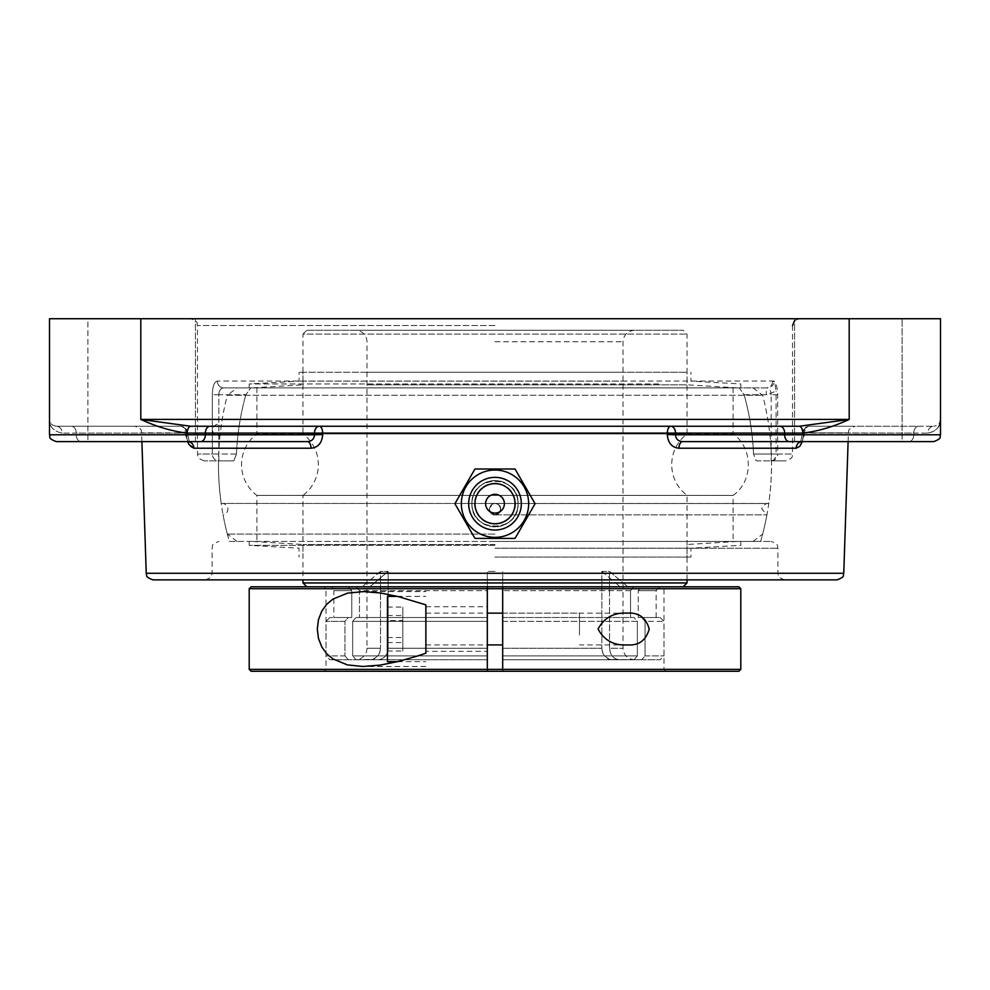 <?xml version="1.0" encoding="UTF-8"?>
<svg xmlns="http://www.w3.org/2000/svg" width="990" height="990" viewBox="0 0 990 990"><rect width="100%" height="100%" fill="white"/><g stroke="black" fill="none" stroke-linecap="round" stroke-linejoin="round"><path stroke-width="0.74" stroke-dasharray="4.95 3.71" d="M471.958 503.7C470.411 533.387 519.589 533.387 518.042 503.7C519.589 474 470.411 474 471.958 503.7C470.522 474.024 519.366 473.925 518.042 503.613C519.577 533.35 470.596 533.499 471.958 503.749L471.958 503.7A23.042 23.042 0 0 0 495 526.742A23.042 23.042 0 0 0 518.042 503.7A23.042 23.042 0 0 0 483.479 483.739A23.042 23.042 0 0 0 483.479 523.648A23.042 23.042 0 0 0 518.042 503.7A23.042 23.042 0 0 0 495 480.657A23.042 23.042 0 0 0 471.958 503.7M799.252 426.257L849.197 419.426C833.172 426.851 817.678 431.405 802.729 433.088A6.831 3.477 -90 0 0 799.252 426.257L190.748 426.257A6.831 3.477 90 0 0 187.271 433.088C172.322 431.405 156.828 426.851 140.803 419.426L190.748 426.257L792.52 426.257L197.48 426.257M802.729 433.088L314.486 433.088A6.831 4.826 90 0 1 319.312 426.257A6.831 3.329 90 0 1 322.641 432.853L322.678 434.561C322.035 442.938 318.161 447.492 311.046 448.223L193.842 448.223A6.831 5.829 -90 0 0 188.026 441.614L185.353 433.088L62.209 433.088A6.831 5.878 90 0 0 56.331 426.257C51.727 425.415 49.451 423.138 49.5 419.426C49.451 423.138 51.727 425.415 56.331 426.257L71.416 426.257L56.331 426.257A6.831 5.878 -90 0 1 62.209 433.088C53.646 431.405 49.413 426.851 49.5 419.426C49.413 426.851 53.646 431.405 62.209 433.088L76.242 433.088A6.831 4.826 90 0 0 71.416 426.257L180.526 426.257L71.416 426.257A6.831 4.826 90 0 1 76.242 433.088L185.353 433.088A6.831 4.826 90 0 0 180.526 426.257L134.776 426.257L180.526 426.257A6.831 5.965 -90 0 1 186.491 432.853A6.831 5.965 -90 0 0 180.526 426.257A6.831 4.826 90 0 1 185.353 433.088L141.607 432.853L187.358 432.915L185.353 433.088L185.402 434.783L187.395 434.622L186.528 434.561L187.692 441.614M195.438 426.257L190.748 426.257M193.842 448.223C189.585 447.505 187.147 442.963 186.528 434.561L76.242 434.783L76.242 433.088L76.242 434.783L49.5 434.783L49.5 318.718L940.5 318.718L940.5 419.426C940.549 423.138 938.273 425.415 933.669 426.257C938.273 425.415 940.549 423.138 940.5 419.426C940.587 426.851 936.354 431.405 927.791 433.088L802.643 432.915A6.831 6.831 0 0 1 809.474 426.257L933.669 426.257A6.831 5.878 90 0 0 927.791 433.088L933.422 431.677L937.394 428.373M779.798 426.257A6.831 4.826 -90 0 1 784.637 433.088L784.637 434.783L940.5 434.783L804.598 434.783L913.758 434.783L913.758 433.088L804.647 433.088L801.974 441.614L804.598 434.783L802.605 434.622L804.598 434.783L804.647 433.088L802.643 432.915A6.831 6.831 0 0 1 809.474 426.257L855.224 426.257L809.474 426.257A6.831 5.965 90 0 0 803.509 432.853A6.831 5.965 90 0 1 809.474 426.257A6.831 4.826 -90 0 0 804.647 433.088A6.831 4.826 -90 0 1 809.474 426.257L918.584 426.257A6.831 4.826 -90 0 0 913.758 433.088A6.831 4.826 -90 0 1 918.584 426.257L933.669 426.257A6.831 5.878 -90 0 0 927.791 433.088L913.758 433.088L913.758 434.783A6.831 4.826 -90 0 1 908.931 441.614L801.974 441.614A6.831 5.829 90 0 0 796.158 448.223L678.954 448.223C671.851 447.505 667.978 442.963 667.322 434.561L667.359 432.853A6.831 3.329 -90 0 1 670.688 426.257A6.831 4.826 -90 0 1 675.514 433.088L675.477 434.783L667.322 434.561M802.321 441.614L803.472 434.561L802.605 434.622L803.472 434.561C802.865 442.938 800.427 447.492 796.158 448.223M937.468 428.286L939.708 424.153M939.733 424.116L940.005 423.188M495 318.718L799.351 318.718L495 318.718M777.67 394.713L771.173 394.713L771.173 460.857L785.701 460.857L756.187 460.857L753.526 454.026L756.187 460.857L771.173 460.857C773.957 460.746 775.591 458.469 776.073 454.026L792.52 454.026L777.67 454.026L777.67 394.713C777.41 386.236 775.739 381.682 772.683 381.063L217.317 381.063C214.261 381.67 212.603 386.211 212.33 394.713C212.59 386.236 214.261 381.682 217.317 381.063A6.831 6.373 -90 0 0 223.69 387.894A6.831 6.373 -90 0 1 217.317 381.063L774.477 381.063L776.073 391.211L766.31 394.713L744.109 394.713L739.283 387.894L766.31 387.894L766.31 394.713M771.173 460.857A6.831 6.485 90 0 0 777.67 454.026L753.526 454.026A258.737 258.737 0 0 0 744.109 394.713L771.173 394.713C770.925 390.481 769.304 388.204 766.31 387.894L739.283 387.894L744.109 394.713A258.737 258.737 0 0 1 753.526 454.026L776.073 454.026L776.073 391.211M195.438 441.614L195.438 318.718L195.438 441.614L87.9 441.614L87.9 318.718L195.438 318.718L87.9 318.718L195.438 318.718L87.9 318.718L87.9 441.614L195.438 441.614L56.331 441.614M902.1 318.718L794.562 318.718L902.1 318.718L794.562 318.718L902.1 318.718L902.1 441.614L794.562 441.614L902.1 441.614L794.562 441.614L902.1 441.614L902.1 318.718M772.683 381.063A6.831 6.373 90 0 1 766.31 387.894L223.69 387.894L766.31 387.894C771.173 387.585 773.895 385.308 774.477 381.063M739.283 387.894L250.718 387.894L245.891 394.713L250.718 387.894L223.69 387.894L739.283 387.894M223.69 387.894C220.708 388.191 219.087 390.468 218.827 394.713C219.075 390.481 220.696 388.204 223.69 387.894M233.813 460.857L204.299 460.857L233.813 460.857L236.474 454.026L233.813 460.857L218.505 460.857L233.813 460.857M236.474 454.026A258.737 258.737 0 0 1 245.891 394.713A258.737 258.737 0 0 0 236.474 454.026L197.48 454.026L212.33 454.026L212.33 394.713L212.33 454.026A6.831 6.485 90 0 0 218.827 460.857L218.827 454.026L218.827 460.857A6.831 6.485 -90 0 1 212.33 454.026L236.474 454.026M756.187 460.857L771.495 460.857L756.187 460.857M229.358 541.431L760.642 541.431L229.358 541.431A276.519 276.519 0 0 1 218.505 460.857M495 541.431L771.062 541.431L495 541.431M495 579.88L205.276 579.88L495 579.88M836.934 579.88L153.066 579.88M322.678 434.561L314.523 434.783C314.189 438.978 311.838 441.255 307.494 441.614A6.831 3.564 90 0 1 311.046 448.223M682.506 441.614C678.162 441.268 675.824 438.991 675.477 434.783L784.637 434.783A6.831 4.826 -90 0 0 789.463 441.614L682.506 441.614A6.831 3.564 -90 0 0 678.954 448.223M307.494 441.614L200.537 441.614A6.831 4.826 90 0 0 205.363 434.783L49.5 434.783L185.402 434.783L188.026 441.614L81.069 441.614L307.494 441.614L188.026 441.614M933.669 441.614L789.463 441.614M801.974 441.614L908.931 441.614A6.831 4.826 -90 0 0 913.758 434.783L940.5 434.783L940.5 419.426M200.537 441.614L197.48 441.614M141.669 441.614L87.9 441.614L141.669 441.614M535.083 503.7L515.035 538.399L474.965 538.399L454.917 503.7L474.965 468.988L515.035 468.988L535.083 503.7M495 526.878A23.178 23.178 0 0 1 471.822 503.7A23.178 23.178 0 0 1 495 480.509A23.178 23.178 0 0 1 518.178 503.7A23.178 23.178 0 0 1 495 526.878M495 524.18A20.481 20.481 0 0 1 474.519 503.7A20.481 20.481 0 0 1 495 483.207A20.481 20.481 0 0 1 515.481 503.7A20.481 20.481 0 0 1 495 524.18A20.481 20.481 0 0 1 474.519 503.7A20.481 20.481 0 0 1 495 483.207A20.481 20.481 0 0 1 515.481 503.7A20.481 20.481 0 0 1 495 524.18M402.831 620.569L402.831 651.012L402.831 607.056L402.831 620.569L387.461 620.569L387.461 607.056L387.461 651.012L387.461 620.569M387.461 642.547L402.831 642.547M387.461 651.012L402.831 651.012M387.461 637.498L402.831 637.498M387.461 615.52L402.831 615.52M387.461 607.056L402.831 607.056M425.873 622.97L425.873 644.923L425.873 622.97M579.496 635.097L579.496 613.144L579.496 635.097M387.461 661.679L387.461 596.388M425.873 604.865L425.873 653.202M740.792 588.704L249.208 588.704M251.126 586.785L738.874 586.785M249.208 669.364L740.792 669.364M502.685 655.912L502.685 659.761L502.685 655.912L637.35 655.912L634.021 659.761L637.35 655.912L637.35 621.349L637.35 655.912L502.685 655.912L502.685 621.349L637.35 621.349L634.021 617.513L502.685 617.513L502.685 621.349L502.685 617.513L634.021 617.513L637.35 621.349L502.685 621.349L502.685 644.923L502.685 586.785L665.899 586.785L324.101 586.785L487.315 586.785L487.315 588.704L326.019 588.704L487.315 588.704L487.315 586.785L348.443 586.785L351.784 590.634L351.784 617.513L351.784 590.634L348.443 586.785L369.815 586.785L388.154 571.428L369.815 586.785L356.128 586.785L683.187 586.785L306.813 586.785L487.315 586.785L487.315 590.634L359.457 590.634L356.128 586.785L359.457 590.634L359.457 617.513L359.457 590.634L487.315 590.634L487.315 617.513L355.979 617.513L352.65 621.349L487.315 621.349L487.315 617.513L487.315 621.349L352.65 621.349L355.979 617.513L487.315 617.513L355.979 617.513L487.315 617.513L487.315 606.759L487.315 671.282L324.101 671.282L487.315 671.282M502.685 671.282L665.899 671.282L502.685 671.282L502.685 669.364L663.981 669.364L502.685 669.364M738.874 671.282L251.126 671.282M502.685 588.704L663.981 588.704L502.685 588.704M324.101 671.282L326.019 669.364L487.315 669.364L326.019 669.364L326.019 588.704L324.101 586.785M425.873 606.759L487.315 606.759L487.315 651.309L425.873 651.309L425.873 606.759L425.873 651.309M627.115 613.157L502.685 613.157M425.873 666.48L362.885 666.48M495 557.073L690.933 557.073L495 557.073M495 544.5L302.977 544.5L495 544.5M495 541.468L752.957 541.468L495 541.468M495 545.366L249.208 545.366L495 545.366M495 548.188L690.933 548.188L495 548.188M367.104 372.24L687.023 372.24L367.104 372.24M625.507 372.24L299.067 372.24L625.507 372.24M367.104 384.825L687.023 384.825L367.104 384.825M333.89 387.845L736.894 387.845L333.89 387.845M331.291 387.845L740.792 387.845L331.291 387.845M658.709 383.947L249.208 383.947L658.709 383.947M625.507 381.138L299.067 381.138L625.507 381.138M306.813 330.239L683.187 330.239L306.813 330.239L302.977 334.088L687.023 334.088L302.977 334.088L302.977 433.942L687.023 433.942L302.977 433.942A38.4 38.4 0 0 1 302.977 495.384L687.023 495.384L302.977 495.384L302.977 579.88M330.029 586.785L348.443 586.785L330.029 586.785A3.836 3.836 0 0 1 333.877 590.634L351.784 590.634L333.877 590.634L333.877 617.513L351.784 617.513L348.294 617.513L344.966 621.349L326.019 621.349L344.966 621.349L348.294 617.513L329.856 617.513L351.784 617.513L333.877 617.513M502.685 586.785L502.685 648.24L502.685 571.428L502.685 590.634L502.685 586.785L641.557 586.785L638.216 590.634L641.557 586.785L659.971 586.785L487.315 586.785L487.315 571.428L487.315 586.785M633.872 586.785L630.543 590.634L633.872 586.785M641.706 617.513L645.034 621.349L663.981 621.349L645.034 621.349L641.706 617.513L660.144 617.513L638.216 617.513L638.216 590.634L638.216 617.513L641.706 617.513M487.315 606.759L487.315 648.24L388.154 648.24L388.154 571.428L388.117 649.341L387.102 653.4L384.887 656.766L381.769 658.981L378.168 659.761L381.769 658.981L384.887 656.766L387.102 653.4L388.154 648.24L487.315 648.24L487.315 590.634M355.979 659.761L378.168 659.761L355.979 659.761L352.65 655.912L355.979 659.761L487.315 659.761L355.979 659.761M352.65 621.349L352.65 655.912L352.65 621.349M380.482 571.428L362.142 586.785L380.482 571.428L380.482 648.24L380.482 571.428L388.154 571.428L380.482 571.428M370.483 659.761L374.084 658.981L377.202 656.766L379.418 653.4L380.482 648.24L379.888 652.15L378.032 655.788L372.921 659.414L348.294 659.761L370.483 659.761M344.966 655.912L348.294 659.761L344.966 655.912L344.966 621.349L344.966 655.912L326.019 655.912L344.966 655.912M634.021 617.513L630.543 617.513L630.543 590.634L630.543 617.513L634.021 617.513M601.846 571.428L620.186 586.785L601.846 571.428L601.846 648.24L601.846 571.428L609.518 571.428L627.858 586.785L609.518 571.428L601.846 571.428M611.832 659.761L608.231 658.981L605.113 656.766L602.898 653.4L601.846 648.24L602.427 652.15L604.284 655.788L609.394 659.414L634.021 659.761L502.685 659.761L611.832 659.761M502.685 617.513L630.543 617.513L502.685 617.513L502.685 590.634L502.685 617.513M609.518 648.24L609.518 571.428L609.568 649.341L610.582 653.4L612.798 656.766L615.916 658.981L619.517 659.761L615.916 658.981L612.798 656.766L610.582 653.4L609.518 648.24L623.032 648.24L609.518 648.24M641.706 659.761L619.517 659.761L641.706 659.761L645.034 655.912L641.706 659.761L660.144 659.761L641.706 659.761M645.034 621.349L645.034 655.912L645.034 621.349M638.216 617.513L656.123 617.513L638.216 617.513M487.315 655.912L352.65 655.912L487.315 655.912L487.315 621.349L487.315 659.761M495 571.428L487.315 571.428L495 571.428M355.447 330.239L634.553 330.239L355.447 330.239A11.521 11.521 0 0 1 366.968 341.76L366.968 648.24L380.482 648.24L366.968 648.24A11.521 11.521 0 0 1 355.447 659.761M348.294 659.761L329.856 659.761L348.294 659.761M619.517 659.761L634.553 659.761L619.517 659.761M645.034 655.912L663.981 655.912L645.034 655.912M634.021 659.761L502.685 659.761L634.021 659.761M302.977 582.949L687.023 582.949M495 387.845L752.957 387.845L495 387.845M256.893 387.845L256.893 433.942L733.107 433.942L256.893 433.942A38.4 38.4 0 0 0 256.893 495.384L733.107 495.384L256.893 495.384L256.893 541.468M495 514.887L766.916 514.887L495 514.887C492.315 515.221 490.421 513.327 489.32 509.207C490.31 505.172 492.203 503.279 495 503.514L768.772 503.514L495 503.514C491.547 503.848 489.654 505.754 489.32 509.194C491.646 523.636 509.429 505.853 495 503.514C497.19 502.858 499.084 504.752 500.68 509.207C499.245 513.513 497.351 515.406 495 514.887C487.662 511.1 487.662 507.301 495 503.514C498.453 503.848 500.346 505.754 500.68 509.194C500.346 512.647 498.453 514.553 495 514.887C497.685 515.221 499.579 513.327 500.68 509.207C499.69 505.172 497.797 503.279 495 503.514C492.81 502.858 490.916 504.752 489.32 509.207C490.755 513.513 492.649 515.406 495 514.887M495 534.068L227.329 534.068L495 534.068M227.787 535.813A276.519 276.519 0 0 1 223.084 514.887A5.767 5.767 0 0 0 227.861 509.207A5.767 5.767 0 0 0 221.228 503.514A276.519 276.519 0 0 1 220.003 435.749A5.853 5.853 0 0 1 212.627 430.093A5.853 5.853 0 0 1 221.339 424.995L220.003 435.749L221.339 424.995A276.519 276.519 0 0 1 227.329 395.257L762.671 395.257L227.329 395.257L237.043 387.845M752.957 387.845L762.671 395.257A276.519 276.519 0 0 1 768.772 503.514L222.094 503.452L767.906 503.452C766.223 502.487 760.134 508.786 762.139 509.207L766.916 514.887A276.519 276.519 0 0 1 762.213 535.813M186.528 434.561L186.491 432.853L186.528 434.561M210.202 426.257A6.831 4.826 90 0 0 205.363 433.088L187.271 433.088M314.486 433.088L205.363 433.088L205.363 434.783L314.523 434.783L314.486 433.088M140.803 318.718L140.803 419.426L849.197 419.426L849.197 318.718M803.509 432.853L848.393 432.853L803.509 432.853L803.472 434.561L803.509 432.853M495 325.549L197.48 325.549L495 325.549M218.827 394.713L212.33 394.713L218.827 394.713L218.827 454.026L218.827 394.713L245.891 394.713L218.827 394.713M495 548.262L777.893 548.262L495 548.262M495 573.049L777.893 573.049L495 573.049M146.235 573.272L843.765 573.272M81.069 441.614A6.831 4.826 90 0 1 76.242 434.783A6.831 4.826 90 0 0 81.069 441.614M630.543 590.634L502.685 590.634L630.543 590.634M638.216 590.634L656.123 590.634L638.216 590.634M495 341.76L623.032 341.76L495 341.76M502.685 648.24L601.846 648.24L502.685 648.24M187.358 432.915A6.831 6.831 0 0 0 180.526 426.257A6.831 6.831 0 0 1 187.358 432.915L189.424 442.023L187.358 432.915M141.892 441.614L141.607 432.853C140.32 431.182 144.144 429.623 134.776 426.257M848.108 441.614L848.393 432.853C849.68 431.182 845.856 429.623 855.224 426.257M802.643 432.915L800.576 442.023L802.643 432.915M204.299 460.857C194.807 457.405 198.755 455.846 197.48 454.026L197.48 325.549C196.206 323.767 200.153 322.196 190.649 318.718M794.562 320.686L799.351 318.718M792.52 325.549L792.52 454.026C791.245 455.846 795.193 457.405 785.701 460.857M760.642 541.431A276.519 276.519 0 0 0 771.495 460.857M784.724 579.88C775.232 576.428 779.167 574.868 777.893 573.049L777.893 548.262C776.618 546.443 780.553 544.884 771.062 541.431M205.276 579.88C214.768 576.428 210.833 574.868 212.108 573.049L212.108 548.262C213.382 546.443 209.447 544.884 218.939 541.431M794.562 441.614L794.562 318.718L794.562 441.614M425.873 644.923L487.315 644.923M627.115 644.911L579.496 644.923M425.873 613.144L487.315 613.144M502.685 613.144L579.496 613.144M397.46 661.679L425.873 661.679M397.46 596.388L425.873 596.388M665.899 671.282L663.981 669.364L663.981 588.704L665.899 586.785M362.885 591.587L425.873 591.587M253.106 541.468L302.977 544.5L302.977 557.073M736.894 541.468L687.023 544.5L687.023 557.073M249.208 541.468L249.208 545.366L299.067 548.188L299.067 557.073M740.792 541.468L740.792 545.366L690.933 548.188L690.933 557.073M736.894 387.845L687.023 384.825L687.023 372.24M253.106 387.845L302.977 384.825L302.977 372.24M740.792 387.845L740.792 383.947L690.933 381.138L690.933 372.24M249.208 387.845L249.208 383.947L299.067 381.138L299.067 372.24M687.023 579.88L687.023 495.384C677.086 487.55 671.962 477.316 671.666 464.657C671.962 452.009 677.086 441.763 687.023 433.942L687.023 334.088L683.187 330.239M656.123 617.513L656.123 590.634L659.971 586.785M329.856 617.513L326.019 621.349L326.019 655.912L329.856 659.761M660.144 617.513L663.981 621.349L663.981 655.912L660.144 659.761M634.553 330.239C627.561 330.92 623.712 334.769 623.032 341.76L623.032 648.24C623.712 655.232 627.561 659.08 634.553 659.761M733.107 387.845L733.107 433.942C753.378 448 753.378 481.326 733.107 495.384L733.107 541.468M752.957 541.468L762.671 534.068M237.043 541.468L227.329 534.068"/><path stroke-width="1.49" d="M802.729 433.088C817.678 431.405 833.172 426.851 849.197 419.426L799.252 426.257A6.831 3.477 -90 0 1 802.729 433.088L784.637 433.088L784.637 434.783L675.477 434.783C675.811 438.978 678.162 441.255 682.506 441.614A6.831 3.564 -90 0 0 678.954 448.223L796.158 448.223L799.747 446.391L802.321 441.614M190.748 426.257L140.803 419.426C156.828 426.851 172.322 431.405 187.271 433.088A6.831 3.477 90 0 1 190.748 426.257L799.252 426.257M187.271 433.088L205.363 433.088L205.363 434.783L49.5 434.783L49.5 318.718L849.197 318.718L849.197 419.426L140.803 419.426L140.803 318.718M794.562 426.257L792.52 426.257L794.562 426.257M197.48 426.257L195.438 426.257M940.005 423.188L940.5 419.426L940.5 434.783L784.637 434.783A6.831 4.826 -90 0 0 789.463 441.614L933.669 441.614C943.185 438.149 939.225 436.578 940.5 434.783C939.225 436.578 943.185 438.149 933.669 441.614M940.5 419.426L940.5 318.718L849.197 318.718M495 579.88L836.934 579.88C846.277 576.539 842.465 575.017 843.765 573.272L146.235 573.272C147.535 575.017 143.723 576.539 153.066 579.88L495 579.88M210.202 426.257A6.831 4.826 90 0 0 205.363 433.088L675.514 433.088A6.831 4.826 -90 0 0 670.688 426.257A6.831 3.329 -90 0 0 667.359 432.853L667.322 434.561C667.965 442.938 671.839 447.492 678.954 448.223M187.692 441.614L188.805 444.287L193.842 448.223L311.046 448.223C318.149 447.505 322.022 442.963 322.678 434.561L322.641 432.853A6.831 3.329 90 0 0 319.312 426.257A6.831 4.826 90 0 0 314.486 433.088L314.523 434.783L322.678 434.561M189.412 441.998L188.026 441.614A6.831 5.829 -90 0 1 193.842 448.223M307.494 441.614C311.838 441.268 314.177 438.991 314.523 434.783L205.363 434.783A6.831 4.826 90 0 1 200.537 441.614L307.494 441.614A6.831 3.564 90 0 1 311.046 448.223M796.158 448.223A6.831 5.829 90 0 1 801.974 441.614L800.576 442.01L801.974 441.614M667.322 434.561L675.477 434.783L675.514 433.088L784.637 433.088A6.831 4.826 -90 0 0 779.798 426.257M682.506 441.614L789.463 441.614M56.331 441.614C46.815 438.149 50.775 436.578 49.5 434.783C50.775 436.578 46.815 438.149 56.331 441.614L200.537 441.614M197.48 441.614L195.438 441.614M515.035 538.399L535.083 503.7L515.035 468.988L474.965 468.988L454.917 503.7L474.965 538.399L515.035 538.399M495 470.04A33.66 33.66 0 0 1 528.66 503.7A33.66 33.66 0 0 1 495 537.36A33.66 33.66 0 0 1 461.34 503.7A33.66 33.66 0 0 1 495 470.04M485.62 503.7A9.38 9.38 0 0 1 499.69 495.569A9.38 9.38 0 0 1 499.69 511.818A9.38 9.38 0 0 1 485.62 503.7M495 530.034A26.334 26.334 0 0 1 468.666 503.7A26.334 26.334 0 0 1 495 477.353A26.334 26.334 0 0 1 521.334 503.7A26.334 26.334 0 0 1 495 530.034M495 523.722A20.035 20.035 0 0 1 474.965 503.7A20.035 20.035 0 0 1 495 483.664A20.035 20.035 0 0 1 515.035 503.7A20.035 20.035 0 0 1 495 523.722M397.46 596.388L387.461 596.388L387.461 661.679L397.46 661.679M425.873 641.495L425.873 604.865L398.351 596.611L380.346 592.985L363.54 591.587L347.453 593.146L332.801 599.173L326.799 604.222L321.849 611.003L318.471 619.604L317.307 629.034L318.471 638.463L321.849 647.064L326.799 653.846L332.801 658.895L347.453 664.921L362.885 666.48L380.346 665.082L398.351 661.456L416.703 656.246L425.873 653.202L425.873 641.495M740.792 588.704L738.874 586.785L502.685 586.785L502.685 588.704L740.792 588.704L740.792 669.364L502.685 669.364L502.685 655.912M249.208 588.704L487.315 588.704L487.315 586.785L251.126 586.785L249.208 588.704L249.208 669.364L487.315 669.364L487.315 588.704L502.685 588.704L502.685 671.282L738.874 671.282L740.792 669.364M598.059 629.034C604.197 617.686 613.887 612.389 627.115 613.157C638.6 612.253 645.963 617.55 649.217 629.034C645.963 640.518 638.6 645.814 627.115 644.911C613.887 645.678 604.197 640.394 598.059 629.034M249.208 669.364L251.126 671.282L487.315 671.282L487.315 669.364L502.685 669.364M487.315 671.282L502.685 671.282M487.315 590.634L487.315 651.309M487.315 586.785L502.685 586.785M502.685 659.761L502.685 648.24L502.685 659.761M487.315 659.761L487.315 655.912M687.023 579.88L687.023 582.949L302.977 582.949L302.977 579.88M792.52 325.549L794.562 320.686M843.765 573.272L848.108 441.614M146.235 573.272L141.892 441.614M188.026 441.614L189.201 441.763M487.315 644.923L502.685 644.923M487.315 613.144L502.685 613.144M683.187 586.785L687.023 582.949M306.813 586.785L302.977 582.949"/></g></svg>
